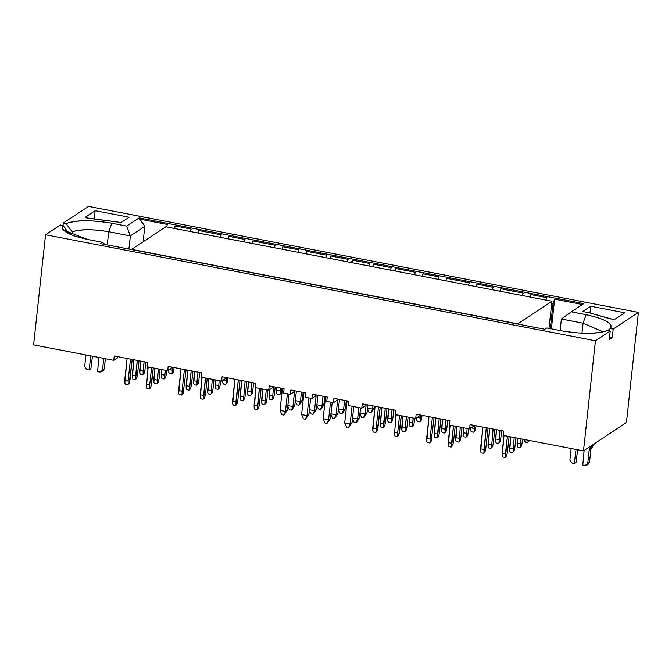 <?xml version="1.0" encoding="UTF-8"?>
<svg xmlns="http://www.w3.org/2000/svg" width="672" height="672" viewBox="0 0 672 672"><rect width="100%" height="100%" fill="white"/><g stroke="black" fill="none" stroke-linecap="round" stroke-linejoin="round"><path stroke-width="1.01" d="M583.489 450.904L595.451 340.788L45.562 234.755L33.6 344.862L113.786 360.326L114.257 355.992L147.966 362.494L147.496 366.828L167.698 370.726L168.168 366.391L201.877 372.884L201.407 377.219L221.609 381.116L222.079 376.782L255.788 383.284L255.31 387.618L268.766 390.214L269.245 385.879L284.096 388.744L283.626 393.078L290.338 394.372L290.808 390.037L305.659 392.902L305.189 397.236L311.9 398.53L312.371 394.195L327.23 397.06L326.76 401.394L333.463 402.688L333.934 398.353L348.793 401.218L348.323 405.552L361.78 408.148L362.25 403.813L395.951 410.315L395.48 414.649L415.691 418.547L416.161 414.212L449.862 420.706L449.392 425.04L469.602 428.938L470.072 424.603L503.773 431.105L503.303 435.439L583.489 450.904L626.438 422.528L638.4 312.413L613.175 329.087L612.226 337.756L609.554 337.235L612.226 337.756L609.286 339.696L612.226 337.756L613.175 329.087L610.369 328.541L607.673 330.54L610.369 328.541C613.746 323.753 605.674 319.141 586.144 314.698L583.036 323.19L581.944 333.211L583.036 323.19L603.086 331.859L583.036 323.19L586.144 314.698L571.284 311.833L561.38 319.015L583.036 323.19L561.38 319.015L571.284 311.833L586.144 314.698C604.909 318.805 612.982 323.417 610.369 328.541L613.175 329.087L638.4 312.413L88.511 206.38L63.277 223.045L63.008 225.506L63.277 223.045L66.083 223.583L63.277 223.045L88.511 206.38L638.4 312.413L626.438 422.528L583.489 450.904L503.303 435.439L503.773 431.105L470.072 424.603L469.602 428.938L449.392 425.04L449.862 420.706L416.161 414.212L415.691 418.547L395.48 414.649L395.951 410.315L362.25 403.813L361.78 408.148L348.323 405.552L348.793 401.218L333.934 398.353L333.463 402.688L326.76 401.394L327.23 397.06L312.371 394.195L311.9 398.53L305.189 397.236L305.659 392.902L290.808 390.037L290.338 394.372L283.626 393.078L284.096 388.744L269.245 385.879L268.766 390.214L255.31 387.618L255.788 383.284L222.079 376.782L221.609 381.116L201.407 377.219L201.877 372.884L168.168 366.391L167.698 370.726L147.496 366.828L147.966 362.494L114.257 355.992L113.786 360.326L117.323 357.991L117.474 356.614L117.323 357.991L113.786 360.326L33.6 344.862L45.562 234.755L595.451 340.788L583.489 450.904M473.13 426.602L469.602 428.938L473.13 426.602L473.281 425.225L473.13 426.602M419.219 416.212L415.691 418.547L419.219 416.212L419.37 414.826L419.219 416.212M365.308 405.812L361.78 408.148L365.308 405.812L365.459 404.435L365.308 405.812M337 400.352L333.463 402.688L337 400.352L337.151 398.975L337 400.352M315.437 396.194L311.9 398.53L315.437 396.194L315.58 394.817L315.437 396.194M293.866 392.036L290.338 394.372L293.866 392.036L294.017 390.659L293.866 392.036M272.303 387.878L268.766 390.214L272.303 387.878L272.454 386.501L272.303 387.878M225.145 378.781L221.609 381.116L225.145 378.781L225.296 377.404L225.145 378.781M171.234 368.39L167.698 370.726L171.234 368.39L171.385 367.004L171.234 368.39M70.283 234.436L71.996 233.579L68.594 232.924L71.996 233.579L72.181 231.84L66.083 223.583C76.65 219.996 91.896 219.878 111.812 223.23L126.672 226.094L139.087 217.888L583.699 303.626L571.284 311.833L583.699 303.626L139.087 217.888L144.833 226.33L130.351 235.897L126.672 226.094L111.812 223.23C90.686 219.836 75.449 219.954 66.083 223.583L72.181 231.84L71.996 233.579L70.283 234.436M609.286 339.696L610.226 331.027L595.451 340.788L610.226 331.027L607.421 330.49C596.854 334.076 581.608 334.194 561.691 330.851C582.817 334.244 598.055 334.118 607.421 330.49L610.226 331.027L609.286 339.696M85.495 217.064L88.679 218.308L121.128 222.508L129.125 217.224L121.128 222.508L86.041 217.829L85.495 217.064L95.164 210.672L129.125 217.224L95.164 210.672L94.298 218.618L95.164 210.672L85.344 217.266M590.722 306.239L624.674 312.782L615.006 319.175L612.906 319.427L589.092 312.749L582.716 311.522L590.722 306.239L582.716 311.522L589.092 312.749L610.344 318.906L615.006 319.175L624.674 312.782L590.722 306.239L589.991 312.925L590.722 306.239M60.337 224.994L45.562 234.755L60.337 224.994L63.134 225.532L60.337 224.994M561.691 330.851L546.84 327.986L544.874 329.28L100.262 243.541L102.22 242.248L87.36 239.383C68.594 235.267 60.522 230.656 63.134 225.532L69.149 233.915L63.134 225.532L62.773 229.152L63.412 230.042L87.36 239.383L102.22 242.248L100.262 243.541L544.874 329.28L546.84 327.986L561.691 330.851M107.268 244.894L108.704 231.722C93.391 229.06 81.22 229.102 72.181 231.84C79.859 229.068 92.039 229.034 108.704 231.722L111.812 223.23L108.704 231.722L130.351 235.897L128.923 249.068L130.351 235.897L144.833 226.33L143.153 241.777L144.833 226.33L139.549 219.114L167.395 224.482L139.549 219.114L139.087 217.888L126.672 226.094L130.351 235.897L108.704 231.722L107.268 244.894M104.992 244.448L102.22 242.248L104.992 244.448M560.129 330.548L561.38 319.015L560.129 330.548M530.846 294.571L530.569 297.133L530.846 294.571L546.974 297.679L530.846 294.571L529.948 297.016L530.846 294.571M500.707 288.758L500.43 291.32L500.707 288.758L523.202 293.093L500.707 288.758L499.808 291.203L500.707 288.758M476.935 284.172L476.658 286.742L476.935 284.172L493.063 287.288L476.935 284.172L476.036 286.625L476.935 284.172M446.796 278.359L446.519 280.93L446.796 278.359L469.291 282.702L446.796 278.359L445.897 280.812L446.796 278.359M423.024 273.781L422.747 276.343L423.024 273.781L439.152 276.889L423.024 273.781L422.125 276.226L423.024 273.781M395.472 268.464L395.195 271.034L395.472 268.464L415.38 272.303L395.472 268.464L394.573 270.917L395.472 268.464M373.909 264.306L373.632 266.876L373.909 264.306L391.23 267.649L373.909 264.306L373.01 266.75L373.909 264.306M352.346 260.148L352.069 262.718L352.346 260.148L369.667 263.491L352.346 260.148L351.448 262.592L352.346 260.148M330.784 255.99L330.498 258.56L330.784 255.99L348.096 259.333L330.784 255.99L329.885 258.434L330.784 255.99M306.625 251.336L306.348 253.898L306.625 251.336L326.533 255.175L306.625 251.336L305.726 253.781L306.625 251.336M282.853 246.75L282.576 249.312L282.853 246.75L298.981 249.858L282.853 246.75L281.954 249.194L282.853 246.75M252.714 240.937L252.437 243.499L252.714 240.937L275.218 245.272L252.714 240.937L251.815 243.382L252.714 240.937M228.942 236.351L228.665 238.921L228.942 236.351L245.078 239.467L228.942 236.351L228.052 238.804L228.942 236.351M198.803 230.538L198.526 233.108L198.803 230.538L221.306 234.881L198.803 230.538L197.912 232.991L198.803 230.538M175.031 225.96L174.754 228.522L175.031 225.96L191.167 229.068L175.031 225.96L174.14 228.404L175.031 225.96M554.618 299.158L551.393 328.86L554.618 299.158L582.464 304.525L554.618 299.158L553.064 303.4L554.618 299.158M167.395 224.482L166.496 226.934L167.395 224.482M191.167 229.068L190.268 231.512L191.167 229.068M221.306 234.881L220.408 237.325L221.306 234.881M245.078 239.467L244.18 241.912L245.078 239.467M275.218 245.272L274.319 247.724L275.218 245.272M298.981 249.858L298.091 252.302L298.981 249.858M326.533 255.175L325.643 257.62L326.533 255.175M348.096 259.333L347.206 261.778L348.096 259.333M369.667 263.491L368.768 265.936L369.667 263.491M391.23 267.649L390.331 270.094L391.23 267.649M415.38 272.303L414.49 274.756L415.38 272.303M439.152 276.889L438.253 279.334L439.152 276.889M469.291 282.702L468.392 285.146L469.291 282.702M493.063 287.288L492.164 289.733L493.063 287.288M523.202 293.093L522.304 295.546L523.202 293.093M546.974 297.679L546.076 300.132L546.974 297.679M551.729 303.148L553.064 303.4L550.318 328.65L553.064 303.4L551.729 303.148M449.165 426.518L449.4 420.622L449.165 426.518L449.837 427.661L449.165 426.518M441.68 431.458L442.596 419.311L441.596 428.534L441.68 431.458L442.352 432.608L441.68 431.458M434.204 436.405L435.8 417.992L434.112 433.482L434.204 436.405L434.868 437.548L434.204 436.405M426.72 441.344L428.996 416.682L426.636 438.421L426.72 441.344L427.384 442.495L429.509 442.898L431.13 441.328L434.104 417.673L431.13 441.328L430.214 442.436L431.13 441.328L430.114 442L430.03 439.076L430.114 442L429.509 442.898L430.214 442.436L429.509 442.898L427.384 442.495L426.72 441.344M432.39 417.337L430.03 439.076L426.636 438.421L430.03 439.076L432.39 417.337M439.194 418.648L437.598 437.06L438.614 436.388L439.396 432.894L440.908 418.984L439.396 432.894L438.614 436.388L437.699 437.489L438.614 436.388L437.598 437.06L437.514 434.137L434.112 433.482L437.514 434.137L439.194 418.648M445.998 419.966L445.082 432.113L446.09 431.441L446.88 427.946L447.712 420.294L446.88 427.946L446.09 431.441L445.183 432.55L446.09 431.441L445.082 432.113L444.99 429.19L441.596 428.534L444.99 429.19L445.998 419.966M453.482 425.83L451.676 446.158L452.693 445.486L453.474 441.991L455.196 426.166L453.474 441.991L452.693 445.486L451.777 446.594L452.693 445.486L451.676 446.158L451.592 443.234L453.482 425.83M460.286 427.14L459.161 441.218L460.177 440.546L460.958 437.052L462 427.476L460.958 437.052L460.177 440.546L459.161 441.218L460.286 427.14M467.09 428.459L466.645 436.271L467.653 435.599L468.804 428.786L467.653 435.599L466.645 436.271L467.09 428.459M474.365 425.435L474.13 431.332L475.138 430.66L476.078 425.762L475.138 430.66L474.13 431.332L474.365 425.435M470.728 430.676L470.644 427.753L474.037 428.408L470.644 427.753L470.728 430.676L471.4 431.819L473.516 432.23L475.138 430.66L473.516 432.23L471.4 431.819L470.728 430.676M463.252 435.616L463.688 427.804L463.159 432.692L466.553 433.348L463.159 432.692L463.252 435.616L463.915 436.766L466.04 437.178L467.653 435.599L466.04 437.178L463.915 436.766L463.252 435.616M455.767 440.563L456.893 426.493L455.675 437.64L459.077 438.295L455.675 437.64L455.767 440.563L456.431 441.706L458.556 442.117L460.177 440.546L458.556 442.117L456.431 441.706L455.767 440.563M448.283 445.502L450.089 425.174L448.199 442.579L451.592 443.234L448.199 442.579L448.283 445.502L448.955 446.653L451.072 447.065L451.777 446.594L451.072 447.065L448.955 446.653L448.283 445.502M201.172 378.697L201.415 372.8L201.172 378.697L201.844 379.84L201.172 378.697M193.696 383.636L194.611 371.49L193.603 380.713L193.696 383.636L194.359 384.787L193.696 383.636M186.211 388.584L187.807 370.171L186.127 385.661L186.211 388.584L186.883 389.726L186.211 388.584M178.727 393.523L181.003 368.861L178.643 390.6L178.727 393.523L179.399 394.674L181.516 395.077L183.137 393.506L186.11 369.852L183.137 393.506L182.23 394.615L183.137 393.506L182.129 394.178L182.036 391.255L182.129 394.178L181.516 395.077L182.23 394.615L181.516 395.077L179.399 394.674L178.727 393.523M184.397 369.516L182.036 391.255L178.643 390.6L182.036 391.255L184.397 369.516M191.201 370.826L189.605 389.239L190.621 388.567L191.402 385.073L192.914 371.162L191.402 385.073L190.621 388.567L189.706 389.668L190.621 388.567L189.605 389.239L189.521 386.316L186.127 385.661L189.521 386.316L191.201 370.826M198.005 372.145L197.089 384.292L198.106 383.62L198.887 380.125L199.718 372.473L198.887 380.125L198.106 383.62L197.19 384.728L198.106 383.62L197.089 384.292L197.005 381.368L193.603 380.713L197.005 381.368L198.005 372.145M205.489 378.008L203.692 398.336L204.7 397.664L205.489 394.17L207.211 378.344L205.489 394.17L204.7 397.664L203.792 398.773L204.7 397.664L203.692 398.336L203.599 395.413L205.489 378.008M212.293 379.319L211.176 393.397L212.184 392.725L212.974 389.231L214.007 379.655L212.974 389.231L212.184 392.725L211.176 393.397L212.293 379.319M219.097 380.638L218.652 388.45L219.668 387.778L220.811 380.965L219.668 387.778L218.652 388.45L219.097 380.638M226.372 377.614L226.136 383.51L227.153 382.838L228.085 377.941L227.153 382.838L226.136 383.51L226.372 377.614M222.743 382.855L222.65 379.932L226.052 380.587L222.65 379.932L222.743 382.855L223.406 383.998L225.532 384.409L227.153 382.838L225.532 384.409L223.406 383.998L222.743 382.855M215.258 387.794L215.704 379.982L215.174 384.871L218.568 385.526L215.174 384.871L215.258 387.794L215.922 388.945L218.047 389.357L219.668 387.778L218.047 389.357L215.922 388.945L215.258 387.794M207.774 392.742L208.9 378.672L207.69 389.819L211.084 390.474L207.69 389.819L207.774 392.742L208.446 393.884L210.563 394.296L212.184 392.725L210.563 394.296L208.446 393.884L207.774 392.742M200.298 397.681L202.096 377.353L200.206 394.758L203.599 395.413L200.206 394.758L200.298 397.681L200.962 398.832L203.087 399.244L203.792 398.773L203.087 399.244L200.962 398.832L200.298 397.681M238.308 379.915L236.04 404.578L237.048 403.906L237.838 400.411L240.022 380.243L237.838 400.411L237.048 403.906L236.141 405.006L237.048 403.906L236.04 404.578L235.948 401.654L238.308 379.915M245.112 381.226L243.516 399.63L244.532 398.958L245.314 395.464L246.826 381.553L245.314 395.464L244.532 398.958L243.516 399.63L245.112 381.226M251.916 382.536L251 394.691L252.017 394.019L252.798 390.524L253.63 382.864L252.798 390.524L252.017 394.019L251 394.691L251.916 382.536M255.083 389.088L255.318 383.191L255.083 389.088L255.755 390.239L255.083 389.088M247.607 394.036L248.522 381.881L247.514 391.112L250.916 391.768L247.514 391.112L247.607 394.036L248.27 395.178L250.396 395.59L252.017 394.019L250.396 395.59L248.27 395.178L247.607 394.036M240.122 398.975L241.718 380.57L240.038 396.06L243.432 396.707L240.038 396.06L240.122 398.975L240.786 400.126L242.911 400.537L244.532 398.958L242.911 400.537L240.786 400.126L240.122 398.975M232.638 403.922L234.914 379.26L232.554 400.999L235.948 401.654L232.554 400.999L232.638 403.922L233.31 405.065L235.427 405.476L236.141 405.006L235.427 405.476L233.31 405.065L232.638 403.922M259.4 388.408L257.603 408.736L258.611 408.064L259.4 404.569L261.114 388.735L259.4 404.569L258.611 408.064L257.704 409.172L258.611 408.064L257.603 408.736L257.51 405.812L259.4 388.408M266.204 389.718L265.079 403.788L266.095 403.124L266.876 399.622L267.918 390.046L266.876 399.622L266.095 403.124L265.079 403.788L266.204 389.718M273.479 386.694L272.563 398.849L273.58 398.177L274.361 394.682L275.192 387.03L274.361 394.682L273.58 398.177L272.563 398.849L273.479 386.694M280.283 388.004L280.048 393.901L281.056 393.238L281.996 388.34L281.056 393.238L280.048 393.901L280.283 388.004M276.654 393.246L276.889 387.349L276.562 390.331L279.955 390.986L276.562 390.331L276.654 393.246L277.318 394.397L279.443 394.808L281.056 393.238L279.443 394.808L277.318 394.397L276.654 393.246M269.17 398.194L269.699 389.6L269.077 395.27L272.479 395.926L269.077 395.27L269.17 398.194L269.833 399.336L271.958 399.748L273.58 398.177L271.958 399.748L269.833 399.336L269.17 398.194M261.685 403.133L262.811 389.063L261.601 400.218L264.995 400.873L261.601 400.218L261.685 403.133L262.357 404.284L264.474 404.695L266.095 403.124L264.474 404.695L262.357 404.284L261.685 403.133M254.201 408.08L256.007 387.752L254.117 405.157L257.51 405.812L254.117 405.157L254.201 408.08L254.873 409.223L256.998 409.634L257.603 408.736L256.998 409.634L257.704 409.172L256.998 409.634L254.873 409.223L254.201 408.08M486.301 427.736L484.025 452.399L485.041 451.727L485.822 448.232L488.015 428.064L485.822 448.232L485.041 451.727L484.126 452.836L485.041 451.727L484.025 452.399L483.941 449.476L486.301 427.736M493.105 429.047L491.509 447.451L492.517 446.788L493.307 443.285L494.819 429.374L493.307 443.285L492.517 446.788L491.509 447.451L493.105 429.047M499.909 430.357L498.994 442.512L500.002 441.84L500.791 438.346L501.623 430.685L500.791 438.346L500.002 441.84L498.994 442.512L499.909 430.357M503.076 436.909L503.311 431.012L503.076 436.909L503.74 438.06L503.076 436.909M495.592 441.857L496.507 429.702L495.508 438.934L498.901 439.589L495.508 438.934L495.592 441.857L496.264 442.999L498.38 443.411L500.002 441.84L498.38 443.411L496.264 442.999L495.592 441.857M488.116 446.796L489.703 428.392L488.023 443.881L491.417 444.528L488.023 443.881L488.116 446.796L488.779 447.947L490.904 448.358L492.517 446.788L490.904 448.358L488.779 447.947L488.116 446.796M480.631 451.744L482.908 427.081L480.539 448.82L483.941 449.476L480.539 448.82L480.631 451.744L481.295 452.886L483.42 453.298L484.025 452.399L483.42 453.298L484.126 452.836L483.42 453.298L481.295 452.886L480.631 451.744M507.394 436.229L505.588 456.557L506.604 455.885L507.385 452.39L509.107 436.556L507.385 452.39L506.604 455.885L505.688 456.994L506.604 455.885L505.588 456.557L505.504 453.634L507.394 436.229M514.198 437.539L513.072 451.609L514.088 450.946L514.87 447.443L515.911 437.867L514.87 447.443L514.088 450.946L513.072 451.609L514.198 437.539M521.002 438.85L520.556 446.67L521.564 445.998L522.715 439.186L521.564 445.998L520.556 446.67L521.002 438.85M527.99 440.202L528.032 441.722L529.192 440.429L528.032 441.722L527.99 440.202M524.639 441.067L524.597 439.547L525.311 442.218L527.428 442.63L529.049 441.059L527.428 442.63L525.311 442.218L524.639 441.067M517.154 446.015L517.6 438.194L517.07 443.092L520.464 443.747L517.07 443.092L517.154 446.015L517.826 447.157L519.952 447.569L521.564 445.998L519.952 447.569L517.826 447.157L517.154 446.015M509.678 450.954L510.804 436.884L509.586 448.039L512.988 448.694L509.586 448.039L509.678 450.954L510.342 452.105L512.467 452.516L514.088 450.946L512.467 452.516L510.342 452.105L509.678 450.954M502.194 455.902L504 435.574L502.11 452.978L505.504 453.634L502.11 452.978L502.194 455.902L502.866 457.044L504.983 457.456L505.588 456.557L504.983 457.456L505.688 456.994L504.983 457.456L502.866 457.044L502.194 455.902M168.832 372.456L168.739 369.533L168.832 372.456L169.495 373.607L168.832 372.456M161.347 377.404L161.792 369.583L161.263 374.48L161.347 377.404L162.011 378.546L161.347 377.404M153.863 382.343L154.988 368.273L153.779 379.42L153.863 382.343L154.535 383.494L153.863 382.343M146.387 387.29L148.184 366.962L146.387 387.29L147.05 388.433L149.176 388.844L150.788 387.274L151.578 383.771L153.3 367.945L150.788 387.274L149.881 388.374L150.788 387.274L149.78 387.937L149.688 385.022L149.78 387.937L149.176 388.844L149.881 388.374L149.176 388.844L147.05 388.433L146.387 387.29M151.586 367.618L149.688 385.022L146.294 384.367L149.688 385.022L151.586 367.618M158.382 368.928L157.265 382.998L158.273 382.326L159.062 378.832L160.096 369.256L159.062 378.832L158.273 382.326L157.366 383.435L158.273 382.326L157.265 382.998L157.172 380.075L153.779 379.42L157.172 380.075L158.382 368.928M165.186 370.238L164.741 378.059L165.757 377.387L166.9 370.566L165.757 377.387L164.842 378.487L165.757 377.387L164.741 378.059L164.657 375.136L161.263 374.48L164.657 375.136L165.186 370.238M172.46 367.214L172.225 373.111L173.242 372.439L174.174 367.542L173.242 372.439L172.326 373.548L173.242 372.439L172.225 373.111L172.141 370.188L168.739 369.533L172.141 370.188L172.46 367.214M147.26 368.298L147.504 362.401L147.26 368.298L147.932 369.449L147.26 368.298M139.784 373.237L140.7 361.091L139.692 370.322L139.784 373.237L140.448 374.388L139.784 373.237M132.3 378.185L133.896 359.78L132.216 375.262L132.3 378.185L132.972 379.336L132.3 378.185M124.816 383.124L127.092 358.47L124.732 380.209L124.816 383.124L125.488 384.275L127.613 384.686L129.226 383.116L130.015 379.613L132.199 359.453L129.226 383.116L128.318 384.216L129.226 383.116L128.218 383.779L128.125 380.864L128.218 383.779L127.613 384.686L128.318 384.216L127.613 384.686L125.488 384.275L124.816 383.124M130.486 359.125L128.125 380.864L124.732 380.209L128.125 380.864L130.486 359.125M137.29 360.436L135.694 378.84L136.71 378.168L137.491 374.674L139.003 360.763L137.491 374.674L136.71 378.168L135.794 379.277L136.71 378.168L135.694 378.84L135.61 375.917L132.216 375.262L135.61 375.917L137.29 360.436M144.094 361.746L143.178 373.892L144.194 373.229L144.976 369.726L145.807 362.074L144.976 369.726L144.194 373.229L143.279 374.329L144.194 373.229L143.178 373.892L143.094 370.978L139.692 370.322L143.094 370.978L144.094 361.746M395.254 416.119L395.489 410.222L395.254 416.119L395.926 417.27L395.254 416.119M387.769 421.067L388.685 408.912L387.685 418.144L387.769 421.067L388.441 422.209L387.769 421.067M380.293 426.006L381.889 407.602L380.201 423.083L380.293 426.006L380.957 427.157L380.293 426.006M372.809 430.945L375.085 406.291L372.725 428.03L372.809 430.945L373.472 432.096L375.598 432.508L377.219 430.937L378 427.434L380.192 407.274L377.219 430.937L376.303 432.037L377.219 430.937L376.202 431.6L376.118 428.686L376.202 431.6L375.598 432.508L376.303 432.037L375.598 432.508L373.472 432.096L372.809 430.945M378.479 406.946L376.118 428.686L372.725 428.03L376.118 428.686L378.479 406.946M385.283 408.257L383.687 426.661L384.703 425.989L385.484 422.495L386.996 408.584L385.484 422.495L384.703 425.989L383.788 427.098L384.703 425.989L383.687 426.661L383.603 423.738L380.201 423.083L383.603 423.738L385.283 408.257M392.087 409.567L391.171 421.714L392.179 421.05L392.969 417.547L393.8 409.895L392.969 417.547L392.179 421.05L391.272 422.15L392.179 421.05L391.171 421.714L391.079 418.799L387.685 418.144L391.079 418.799L392.087 409.567M416.816 420.277L416.732 417.354L416.816 420.277L417.488 421.428L416.816 420.277M409.34 425.225L409.777 417.404L409.248 422.302L409.34 425.225L410.004 426.367L409.34 425.225M401.856 430.164L402.982 416.094L401.764 427.241L401.856 430.164L402.52 431.315L401.856 430.164M394.372 435.112L396.178 414.784L394.372 435.112L395.044 436.254L397.16 436.666L398.782 435.095L399.563 431.6L401.285 415.766L398.782 435.095L397.866 436.195L398.782 435.095L397.765 435.767L397.681 432.844L397.765 435.767L397.16 436.666L397.866 436.195L397.16 436.666L395.044 436.254L394.372 435.112M399.571 415.439L397.681 432.844L394.288 432.188L397.681 432.844L399.571 415.439M406.375 416.749L405.25 430.819L406.266 430.147L407.047 426.653L408.089 417.077L407.047 426.653L406.266 430.147L405.35 431.256L406.266 430.147L405.25 430.819L405.166 427.896L401.764 427.241L405.166 427.896L406.375 416.749M413.179 418.06L412.734 425.88L413.742 425.208L414.893 418.387L413.742 425.208L412.835 426.308L413.742 425.208L412.734 425.88L412.642 422.957L409.248 422.302L412.642 422.957L413.179 418.06M420.454 415.036L420.218 420.932L421.226 420.26L422.167 415.363L421.226 420.26L420.319 421.369L421.226 420.26L420.218 420.932L420.126 418.009L416.732 417.354L420.126 418.009L420.454 415.036M449.543 423.688L449.081 423.595L449.543 423.688M444.469 433.02L445.082 432.113L444.469 433.02L445.183 432.55L444.469 433.02L442.352 432.608L444.469 433.02M436.993 437.959L437.598 437.06L436.993 437.959L437.699 437.489L436.993 437.959L434.868 437.548L436.993 437.959M201.55 375.866L201.088 375.774L201.55 375.866M196.484 385.19L197.089 384.292L196.484 385.19L197.19 384.728L196.484 385.19L194.359 384.787L196.484 385.19M189 390.138L189.605 389.239L189 390.138L189.706 389.668L189 390.138L186.883 389.726L189 390.138M171.62 374.01L172.225 373.111L171.62 374.01L172.326 373.548L171.62 374.01L169.495 373.607L171.62 374.01M164.136 378.958L164.741 378.059L164.136 378.958L164.842 378.487L164.136 378.958L162.011 378.546L164.136 378.958M156.652 383.897L157.265 382.998L156.652 383.897L157.366 383.435L156.652 383.897L154.535 383.494L156.652 383.897M147.638 365.467L147.176 365.375L147.638 365.467M142.573 374.8L143.178 373.892L142.573 374.8L143.279 374.329L142.573 374.8L140.448 374.388L142.573 374.8M135.089 379.739L135.694 378.84L135.089 379.739L135.794 379.277L135.089 379.739L132.972 379.336L135.089 379.739M395.632 413.288L395.17 413.196L395.632 413.288M390.566 422.621L391.171 421.714L390.566 422.621L391.272 422.15L390.566 422.621L388.441 422.209L390.566 422.621M383.082 427.56L383.687 426.661L383.082 427.56L383.788 427.098L383.082 427.56L380.957 427.157L383.082 427.56M419.605 421.831L420.218 420.932L419.605 421.831L420.319 421.369L419.605 421.831L417.488 421.428L419.605 421.831M412.129 426.779L412.734 425.88L412.129 426.779L412.835 426.308L412.129 426.779L410.004 426.367L412.129 426.779M404.645 431.718L405.25 430.819L404.645 431.718L405.35 431.256L404.645 431.718L402.52 431.315L404.645 431.718M301.594 414.574L307.02 415.624L308.944 397.958L307.02 415.624L308.91 414.38L310.657 398.294L308.91 414.38L307.02 415.624L301.594 414.574L303.979 392.574L301.594 414.574L303.408 418.849L305.441 419.244L307.02 415.624L305.441 419.244L308.91 414.38L305.441 419.244L303.408 418.849L301.594 414.574M280.022 410.416L285.457 411.466L287.381 393.8L285.457 411.466L287.347 410.222L289.094 394.128L287.347 410.222L285.457 411.466L280.022 410.416L282.416 388.416L280.022 410.416L281.845 414.691L283.878 415.086L285.457 411.466L283.878 415.086L287.347 410.222L283.878 415.086L281.845 414.691L280.022 410.416M330.632 413.792L336.067 414.842L337.781 399.092L336.067 414.842L337.957 413.591L339.494 399.428L337.957 413.591L336.067 414.842L330.632 413.792L332.455 418.068L334.488 418.463L336.067 414.842L334.488 418.463L337.957 413.591L334.488 418.463L332.455 418.068L330.632 413.792M309.07 409.634L314.504 410.684L316.218 394.934L314.504 410.684L316.394 409.433L317.932 395.27L316.394 409.433L314.504 410.684L309.07 409.634L310.884 413.91L312.925 414.296L314.504 410.684L312.925 414.296L313.631 413.834L316.394 409.433L312.925 414.296L310.884 413.91L309.07 409.634M338.117 408.853L343.552 409.895L344.585 400.403L343.552 409.895L345.433 408.652L346.298 400.739L345.433 408.652L343.552 409.895L338.117 408.853L339.931 413.12L341.972 413.515L343.552 409.895L341.972 413.515L342.678 413.045L345.433 408.652L341.972 413.515L339.931 413.12L338.117 408.853M316.554 404.687L321.989 405.737L323.022 396.245L321.989 405.737L323.87 404.494L324.736 396.581L323.87 404.494L321.989 405.737L316.554 404.687L318.368 408.962L320.41 409.357L321.989 405.737L320.41 409.357L321.115 408.887L323.87 404.494L320.41 409.357L318.368 408.962L316.554 404.687M323.156 418.74L328.591 419.782L330.506 402.116L328.591 419.782L330.473 418.538L332.22 402.452L330.473 418.538L328.591 419.782L323.156 418.74L325.542 396.732L323.156 418.74L324.971 423.007L327.012 423.402L328.591 419.782L327.012 423.402L330.473 418.538L327.012 423.402L324.971 423.007L323.156 418.74M344.719 422.898L350.154 423.94L352.069 406.274L350.154 423.94L352.036 422.696L353.783 406.61L352.036 422.696L350.154 423.94L344.719 422.898L347.105 400.89L344.719 422.898L346.534 427.165L348.575 427.56L350.154 423.94L348.575 427.56L352.036 422.696L348.575 427.56L346.534 427.165L344.719 422.898M352.204 417.95L357.63 419L358.873 407.585L357.63 419L359.52 417.757L360.587 407.921L359.52 417.757L357.63 419L352.204 417.95L354.018 422.226L356.051 422.621L357.63 419L356.051 422.621L356.765 422.15L359.52 417.757L356.051 422.621L354.018 422.226L352.204 417.95M359.68 413.011L365.114 414.053L366.148 404.561L365.114 414.053L367.004 412.81L367.861 404.897L367.004 412.81L365.114 414.053L359.68 413.011L361.502 417.278L363.535 417.673L365.114 414.053L363.535 417.673L364.241 417.203L367.004 412.81L363.535 417.673L361.502 417.278L359.68 413.011M372.599 409.114L374.48 407.87L374.665 406.207L374.48 407.87L372.599 409.114L372.952 405.88L372.599 409.114L371.02 412.734L374.48 407.87L371.02 412.734L372.599 409.114L367.164 408.064L372.599 409.114M345.946 403.973L346.76 404.132L345.946 403.973M324.383 399.815L325.189 399.974L324.383 399.815M302.82 395.657L303.626 395.816L302.82 395.657M294.991 400.529L300.426 401.579L301.451 392.087L300.426 401.579L302.308 400.336L303.164 392.423L302.308 400.336L300.426 401.579L294.991 400.529L296.806 404.804L298.847 405.199L300.426 401.579L298.847 405.199L299.552 404.729L302.308 400.336L298.847 405.199L296.806 404.804L294.991 400.529M287.507 405.476L292.942 406.526L294.655 390.776L292.942 406.526L294.823 405.275L296.369 391.112L294.823 405.275L292.942 406.526L287.507 405.476L289.321 409.752L291.362 410.138L292.942 406.526L291.362 410.138L292.068 409.676L294.823 405.275L291.362 410.138L289.321 409.752L287.507 405.476M368.978 412.339L367.164 408.064L368.978 412.339L371.02 412.734L368.978 412.339M346.542 406.123L345.878 404.569L346.542 406.123M324.979 401.965L324.316 400.411L324.979 401.965M303.416 397.807L302.753 396.253L303.416 397.807M101.48 371.725L103.354 370.482L104.294 368.785L102.53 369.953L103.782 358.394L102.53 369.953L101.48 371.725L99.7 372.061L97.574 371.65L98.876 357.454L97.574 371.65L99.7 372.061L104.294 368.785L105.395 358.705L104.294 368.785L101.464 370.894M92.45 356.21L90.854 368.844L92.45 356.21M85.957 354.959L84.697 366.509L86.965 369.608L89.09 370.012L90.871 355.908L89.09 370.012L90.854 368.844L89.09 370.012L86.965 369.608L84.697 366.509L85.957 354.959M586.673 465.284L588.546 464.041L589.495 462.344L587.723 463.512L589.495 462.344L590.89 449.492L589.126 450.66L590.89 449.492L591.696 447.434L589.932 448.602L591.696 447.434L593.88 444.536L592.116 445.704L592.595 444.889L589.126 450.66L587.723 463.512L586.673 465.284L582.775 465.217L584.119 450.484L582.775 465.217L584.9 465.62L587.723 463.512L589.126 450.66L589.932 448.602L594.359 443.722L590.89 449.492L589.495 462.344L586.664 464.453M577.643 449.778L576.055 462.412L577.643 449.778M571.15 448.526L569.898 460.076L572.166 463.168L574.283 463.579L576.064 449.467L574.283 463.579L576.055 462.412L574.283 463.579L572.166 463.168L569.898 460.076L571.15 448.526M517.768 323.837L131.645 249.379L165.816 226.8L551.939 301.258L517.768 323.837L551.939 301.258L548.99 328.398L551.939 301.258L165.816 226.8L131.645 249.379L517.768 323.837"/></g></svg>
